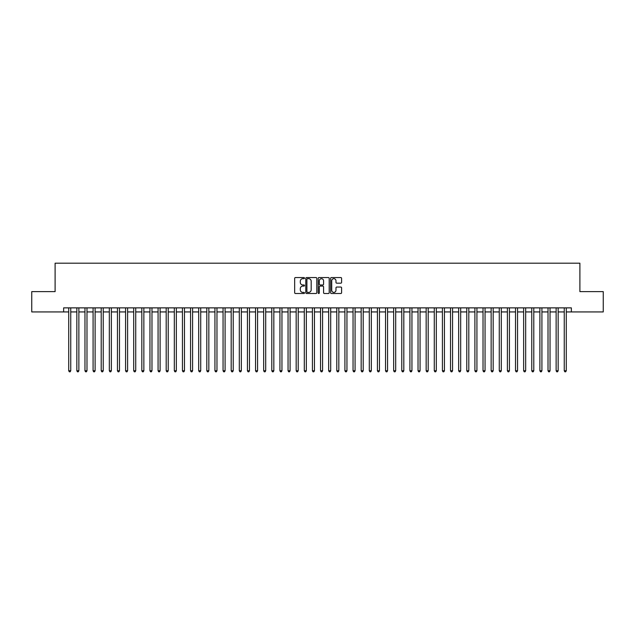 <?xml version="1.0" encoding="UTF-8"?>
<svg xmlns="http://www.w3.org/2000/svg" width="635" height="635" viewBox="0 0 635 635"><rect width="100%" height="100%" fill="white"/><g stroke="black" fill="none" stroke-linecap="round" stroke-linejoin="round"><path stroke-width="0.95" d="M304.506 278.114A0.556 0.556 0 0 0 303.943 277.558L295.473 277.558A0.794 0.794 0 0 0 294.672 278.36L294.672 292.711A0.794 0.794 0 0 0 295.473 293.505L303.943 293.505A0.556 0.556 0 0 0 304.506 292.949A0.556 0.556 0 0 0 303.943 292.394L302.847 292.394A2.548 2.548 0 0 1 300.299 289.838L300.299 288.639A2.548 2.548 0 0 1 302.847 286.091L303.943 286.091A0.556 0.556 0 0 0 304.506 285.536A0.556 0.556 0 0 0 303.943 284.972L302.847 284.972A2.548 2.548 0 0 1 300.299 282.424L300.299 281.226A2.548 2.548 0 0 1 302.847 278.678L303.943 278.678A0.556 0.556 0 0 0 304.506 278.114M340.805 283.178A0.794 0.794 0 0 0 341.598 282.385L341.598 278.36A0.794 0.794 0 0 0 340.805 277.558L331.391 277.558A0.794 0.794 0 0 0 330.597 278.36L330.597 292.711A0.794 0.794 0 0 0 331.391 293.505L340.805 293.505A0.794 0.794 0 0 0 341.598 292.711L341.598 287.845A0.794 0.794 0 0 0 340.805 287.052L336.78 287.052A0.794 0.794 0 0 0 335.978 287.845L335.978 290.258A2.135 2.135 0 0 1 333.843 292.394A2.135 2.135 0 0 1 331.716 290.258L331.716 280.805A2.135 2.135 0 0 1 333.843 278.678A2.135 2.135 0 0 1 335.978 280.805L335.978 282.385A0.794 0.794 0 0 0 336.78 283.178L340.805 283.178M63.635 311.936L31.75 311.936L31.75 291.624L55.102 291.624L55.102 263.192L579.898 263.192L579.898 291.624L603.25 291.624L603.25 311.936L571.365 311.936L571.365 307.872L63.635 307.872L63.635 311.936L68.715 311.936M316.801 278.36A0.794 0.794 0 0 0 316.008 277.558L306.594 277.558A0.794 0.794 0 0 0 305.8 278.36L305.8 292.711A0.794 0.794 0 0 0 306.594 293.505L316.008 293.505A0.794 0.794 0 0 0 316.801 292.711L316.801 278.36M318.992 277.558L328.406 277.558A0.794 0.794 0 0 1 329.2 278.36L329.2 292.711A0.794 0.794 0 0 1 328.406 293.505L324.374 293.505A0.794 0.794 0 0 1 323.58 292.711L323.58 286.885A0.794 0.794 0 0 0 322.786 286.091L320.111 286.091A0.794 0.794 0 0 0 319.318 286.885L319.318 292.949A0.556 0.556 0 0 1 318.754 293.505A0.556 0.556 0 0 1 318.198 292.949L318.198 278.36A0.794 0.794 0 0 1 318.992 277.558M70.747 311.936L76.835 311.936M78.867 311.936L84.963 311.936M86.987 311.936L93.083 311.936M95.115 311.936L101.211 311.936M103.235 311.936L109.331 311.936M111.363 311.936L117.451 311.936M119.483 311.936L125.579 311.936M127.611 311.936L133.699 311.936M135.731 311.936L141.827 311.936M143.859 311.936L149.947 311.936M151.979 311.936L158.075 311.936M160.107 311.936L166.195 311.936M168.227 311.936L174.323 311.936M176.347 311.936L182.443 311.936M184.475 311.936L190.571 311.936M192.595 311.936L198.691 311.936M200.723 311.936L206.812 311.936M208.844 311.936L214.94 311.936M216.972 311.936L223.06 311.936M225.092 311.936L231.188 311.936M233.22 311.936L239.308 311.936M241.34 311.936L247.436 311.936M249.468 311.936L255.556 311.936M257.588 311.936L263.684 311.936M265.708 311.936L271.804 311.936M273.836 311.936L279.932 311.936M281.956 311.936L288.052 311.936M290.084 311.936L296.172 311.936M298.204 311.936L304.3 311.936M306.332 311.936L312.42 311.936M314.452 311.936L320.548 311.936M322.58 311.936L328.668 311.936M330.7 311.936L336.796 311.936M338.828 311.936L344.916 311.936M346.948 311.936L353.044 311.936M355.068 311.936L361.164 311.936M363.196 311.936L369.292 311.936M371.316 311.936L377.412 311.936M379.444 311.936L385.532 311.936M387.564 311.936L393.66 311.936M395.692 311.936L401.78 311.936M403.812 311.936L409.908 311.936M411.94 311.936L418.028 311.936M420.06 311.936L426.156 311.936M428.188 311.936L434.276 311.936M436.308 311.936L442.404 311.936M444.429 311.936L450.525 311.936M452.557 311.936L458.653 311.936M460.677 311.936L466.773 311.936M468.805 311.936L474.893 311.936M476.925 311.936L483.021 311.936M485.053 311.936L491.141 311.936M493.173 311.936L499.269 311.936M501.301 311.936L507.389 311.936M509.421 311.936L515.517 311.936M517.549 311.936L523.637 311.936M525.669 311.936L531.765 311.936M533.789 311.936L539.885 311.936M541.917 311.936L548.013 311.936M550.037 311.936L556.133 311.936M558.165 311.936L564.253 311.936M566.285 311.936L571.365 311.936M307.475 278.678A0.556 0.556 0 0 0 306.911 279.233L306.911 291.83A0.556 0.556 0 0 0 307.475 292.394L308.626 292.394A2.548 2.548 0 0 0 311.182 289.838L311.182 281.226A2.548 2.548 0 0 0 308.626 278.678L307.475 278.678M323.58 280.853A2.135 2.135 0 0 0 321.445 278.717A2.135 2.135 0 0 0 319.318 280.853L319.318 284.178A0.794 0.794 0 0 0 320.111 284.972L322.786 284.972A0.794 0.794 0 0 0 323.58 284.178L323.58 280.853M70.747 307.872L70.747 370.753L68.715 370.753L68.715 307.872M70.747 370.753L70.136 371.808L69.318 371.808L68.715 370.753M78.867 307.872L78.867 370.753L76.835 370.753L76.835 307.872M78.867 370.753L78.256 371.808L77.446 371.808L76.835 370.753M86.987 307.872L86.987 370.753L84.963 370.753L84.963 307.872M86.987 370.753L86.384 371.808L85.566 371.808L84.963 370.753M95.115 307.872L95.115 370.753L93.083 370.753L93.083 307.872M95.115 370.753L94.504 371.808L93.694 371.808L93.083 370.753M103.235 307.872L103.235 370.753L101.211 370.753L101.211 307.872M103.235 370.753L102.632 371.808L101.814 371.808L101.211 370.753M111.363 307.872L111.363 370.753L109.331 370.753L109.331 307.872M111.363 370.753L110.752 371.808L109.942 371.808L109.331 370.753M119.483 307.872L119.483 370.753L117.451 370.753L117.451 307.872M119.483 370.753L118.88 371.808L118.062 371.808L117.451 370.753M127.611 307.872L127.611 370.753L125.579 370.753L125.579 307.872M127.611 370.753L127 371.808L126.19 371.808L125.579 370.753M135.731 307.872L135.731 370.753L133.699 370.753L133.699 307.872M135.731 370.753L135.12 371.808L134.31 371.808L133.699 370.753M143.859 307.872L143.859 370.753L141.827 370.753L141.827 307.872M143.859 370.753L143.248 371.808L142.438 371.808L141.827 370.753M151.979 307.872L151.979 370.753L149.947 370.753L149.947 307.872M151.979 370.753L151.368 371.808L150.559 371.808L149.947 370.753M160.107 307.872L160.107 370.753L158.075 370.753L158.075 307.872M160.107 370.753L159.496 371.808L158.679 371.808L158.075 370.753M168.227 307.872L168.227 370.753L166.195 370.753L166.195 307.872M168.227 370.753L167.616 371.808L166.807 371.808L166.195 370.753M176.347 307.872L176.347 370.753L174.323 370.753L174.323 307.872M176.347 370.753L175.744 371.808L174.927 371.808L174.323 370.753M184.475 307.872L184.475 370.753L182.443 370.753L182.443 307.872M184.475 370.753L183.864 371.808L183.055 371.808L182.443 370.753M192.595 307.872L192.595 370.753L190.571 370.753L190.571 307.872M192.595 370.753L191.992 371.808L191.175 371.808L190.571 370.753M200.723 307.872L200.723 370.753L198.691 370.753L198.691 307.872M200.723 370.753L200.112 371.808L199.303 371.808L198.691 370.753M208.844 307.872L208.844 370.753L206.812 370.753L206.812 307.872M208.844 370.753L208.24 371.808L207.423 371.808L206.812 370.753M216.972 307.872L216.972 370.753L214.94 370.753L214.94 307.872M216.972 370.753L216.36 371.808L215.551 371.808L214.94 370.753M225.092 307.872L225.092 370.753L223.06 370.753L223.06 307.872M225.092 370.753L224.48 371.808L223.671 371.808L223.06 370.753M233.22 307.872L233.22 370.753L231.188 370.753L231.188 307.872M233.22 370.753L232.608 371.808L231.799 371.808L231.188 370.753M241.34 307.872L241.34 370.753L239.308 370.753L239.308 307.872M241.34 370.753L240.728 371.808L239.919 371.808L239.308 370.753M249.468 307.872L249.468 370.753L247.436 370.753L247.436 307.872M249.468 370.753L248.856 371.808L248.039 371.808L247.436 370.753M257.588 307.872L257.588 370.753L255.556 370.753L255.556 307.872M257.588 370.753L256.977 371.808L256.167 371.808L255.556 370.753M265.708 307.872L265.708 370.753L263.684 370.753L263.684 307.872M265.708 370.753L265.105 371.808L264.287 371.808L263.684 370.753M273.836 307.872L273.836 370.753L271.804 370.753L271.804 307.872M273.836 370.753L273.225 371.808L272.415 371.808L271.804 370.753M281.956 307.872L281.956 370.753L279.932 370.753L279.932 307.872M281.956 370.753L281.353 371.808L280.535 371.808L279.932 370.753M290.084 307.872L290.084 370.753L288.052 370.753L288.052 307.872M290.084 370.753L289.473 371.808L288.663 371.808L288.052 370.753M298.204 307.872L298.204 370.753L296.172 370.753L296.172 307.872M298.204 370.753L297.601 371.808L296.783 371.808L296.172 370.753M306.332 307.872L306.332 370.753L304.3 370.753L304.3 307.872M306.332 370.753L305.721 371.808L304.911 371.808L304.3 370.753M314.452 307.872L314.452 370.753L312.42 370.753L312.42 307.872M314.452 370.753L313.841 371.808L313.031 371.808L312.42 370.753M322.58 307.872L322.58 370.753L320.548 370.753L320.548 307.872M322.58 370.753L321.969 371.808L321.159 371.808L320.548 370.753M330.7 307.872L330.7 370.753L328.668 370.753L328.668 307.872M330.7 370.753L330.089 371.808L329.279 371.808L328.668 370.753M338.828 307.872L338.828 370.753L336.796 370.753L336.796 307.872M338.828 370.753L338.217 371.808L337.399 371.808L336.796 370.753M346.948 307.872L346.948 370.753L344.916 370.753L344.916 307.872M346.948 370.753L346.337 371.808L345.527 371.808L344.916 370.753M355.068 307.872L355.068 370.753L353.044 370.753L353.044 307.872M355.068 370.753L354.465 371.808L353.647 371.808L353.044 370.753M363.196 307.872L363.196 370.753L361.164 370.753L361.164 307.872M363.196 370.753L362.585 371.808L361.775 371.808L361.164 370.753M371.316 307.872L371.316 370.753L369.292 370.753L369.292 307.872M371.316 370.753L370.713 371.808L369.895 371.808L369.292 370.753M379.444 307.872L379.444 370.753L377.412 370.753L377.412 307.872M379.444 370.753L378.833 371.808L378.023 371.808L377.412 370.753M387.564 307.872L387.564 370.753L385.532 370.753L385.532 307.872M387.564 370.753L386.961 371.808L386.144 371.808L385.532 370.753M395.692 307.872L395.692 370.753L393.66 370.753L393.66 307.872M395.692 370.753L395.081 371.808L394.272 371.808L393.66 370.753M403.812 307.872L403.812 370.753L401.78 370.753L401.78 307.872M403.812 370.753L403.201 371.808L402.392 371.808L401.78 370.753M411.94 307.872L411.94 370.753L409.908 370.753L409.908 307.872M411.94 370.753L411.329 371.808L410.52 371.808L409.908 370.753M420.06 307.872L420.06 370.753L418.028 370.753L418.028 307.872M420.06 370.753L419.449 371.808L418.64 371.808L418.028 370.753M428.188 307.872L428.188 370.753L426.156 370.753L426.156 307.872M428.188 370.753L427.577 371.808L426.76 371.808L426.156 370.753M436.308 307.872L436.308 370.753L434.276 370.753L434.276 307.872M436.308 370.753L435.697 371.808L434.888 371.808L434.276 370.753M444.429 307.872L444.429 370.753L442.404 370.753L442.404 307.872M444.429 370.753L443.825 371.808L443.008 371.808L442.404 370.753M452.557 307.872L452.557 370.753L450.525 370.753L450.525 307.872M452.557 370.753L451.945 371.808L451.136 371.808L450.525 370.753M460.677 307.872L460.677 370.753L458.653 370.753L458.653 307.872M460.677 370.753L460.073 371.808L459.256 371.808L458.653 370.753M468.805 307.872L468.805 370.753L466.773 370.753L466.773 307.872M468.805 370.753L468.193 371.808L467.384 371.808L466.773 370.753M476.925 307.872L476.925 370.753L474.893 370.753L474.893 307.872M476.925 370.753L476.321 371.808L475.504 371.808L474.893 370.753M485.053 307.872L485.053 370.753L483.021 370.753L483.021 307.872M485.053 370.753L484.442 371.808L483.632 371.808L483.021 370.753M493.173 307.872L493.173 370.753L491.141 370.753L491.141 307.872M493.173 370.753L492.562 371.808L491.752 371.808L491.141 370.753M501.301 307.872L501.301 370.753L499.269 370.753L499.269 307.872M501.301 370.753L500.69 371.808L499.88 371.808L499.269 370.753M509.421 307.872L509.421 370.753L507.389 370.753L507.389 307.872M509.421 370.753L508.81 371.808L508 371.808L507.389 370.753M517.549 307.872L517.549 370.753L515.517 370.753L515.517 307.872M517.549 370.753L516.938 371.808L516.12 371.808L515.517 370.753M525.669 307.872L525.669 370.753L523.637 370.753L523.637 307.872M525.669 370.753L525.058 371.808L524.248 371.808L523.637 370.753M533.789 307.872L533.789 370.753L531.765 370.753L531.765 307.872M533.789 370.753L533.186 371.808L532.368 371.808L531.765 370.753M541.917 307.872L541.917 370.753L539.885 370.753L539.885 307.872M541.917 370.753L541.306 371.808L540.496 371.808L539.885 370.753M550.037 307.872L550.037 370.753L548.013 370.753L548.013 307.872M550.037 370.753L549.434 371.808L548.616 371.808L548.013 370.753M558.165 307.872L558.165 370.753L556.133 370.753L556.133 307.872M558.165 370.753L557.554 371.808L556.744 371.808L556.133 370.753M566.285 307.872L566.285 370.753L564.253 370.753L564.253 307.872M566.285 370.753L565.682 371.808L564.864 371.808L564.253 370.753"/></g></svg>

